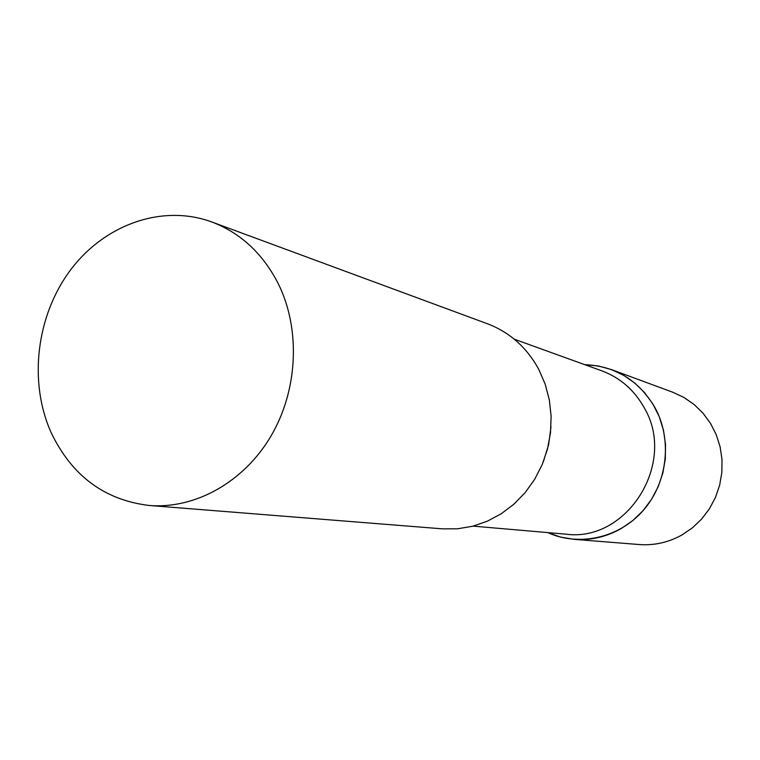 <?xml version="1.0" encoding="UTF-8"?>
<svg xmlns="http://www.w3.org/2000/svg" width="760" height="760" viewBox="0 0 760 760"><rect width="100%" height="100%" fill="white"/><g stroke="black" fill="none" stroke-linecap="round" stroke-linejoin="round"><path stroke-width="1.14" d="M584.706 364.658L598.253 365.959L611.41 369.569L623.694 375.335L634.913 383.154L644.746 392.815L652.935 404.092L659.243 416.68L663.48 430.236L665.522 444.401L665.323 458.793L662.862 472.995L658.217 486.647L651.519 499.348L642.96 510.767L632.767 520.581L621.233 528.552C606.337 536.959 590.606 540.559 574.038 539.343L560.576 537.101L547.732 532.589C579.348 546.924 619.352 537.966 643.425 510.236C667.565 482.59 672.391 439.574 655.044 407.759C638.827 380.304 615.391 365.93 584.706 364.658M611.41 369.569L672.752 392.226L683.914 397.452L694.117 404.51L703.057 413.221L710.505 423.367L716.243 434.673L720.119 446.842L722 459.553L721.848 472.445L719.653 485.174L715.473 497.401L709.431 508.772L701.698 518.994L692.483 527.782L682.053 534.907C668.562 542.431 654.284 545.642 639.217 544.54L574.038 539.343M473.128 526.119L565.848 534.166C627.076 542.554 677.16 462.935 644.204 407.74C634.296 390.003 620.16 377.701 601.806 370.832L514.283 339.197M149.359 505.486L442.415 528.846L457.567 528.798L472.653 526.243L487.303 521.208L501.153 513.817L513.874 504.212L525.131 492.642L534.641 479.36L542.156 464.702L547.494 449.036L550.506 432.734L551.123 416.224L549.337 399.912L545.195 384.199L538.821 369.464C526.832 347.51 509.742 332.291 487.559 323.817L211.784 221.958C162.393 203.813 104.605 224.447 70.48 270.056C36.318 315.685 28.348 381.852 51.157 432.639C71.858 475.845 104.595 500.127 149.359 505.486C195.282 509.171 243.884 482.096 270.978 436.078C298.015 390.032 300.779 329.089 278.236 283.623C262.779 253.526 240.625 232.968 211.784 221.958M543.276 461.976L548.615 444.742L551 426.863"/></g></svg>
